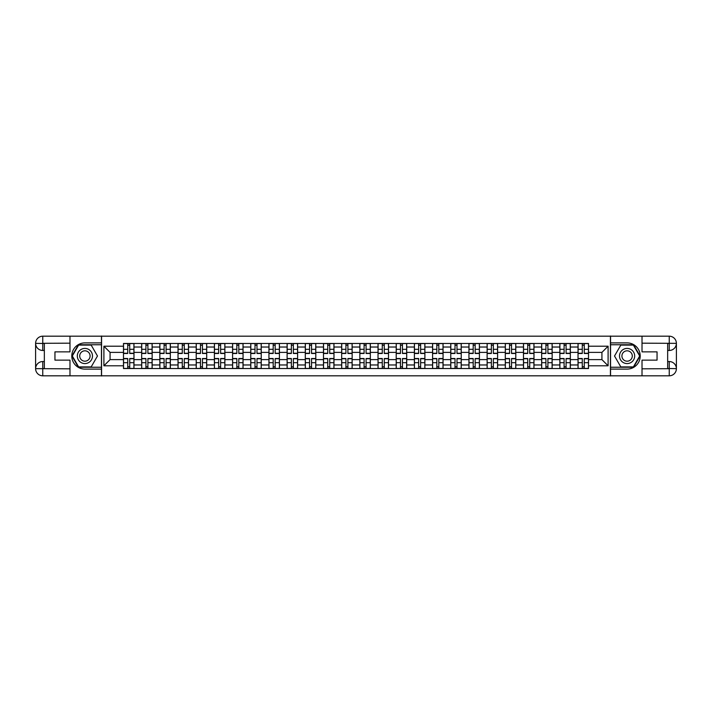 <?xml version="1.0" encoding="UTF-8"?>
<svg xmlns="http://www.w3.org/2000/svg" width="712" height="712" viewBox="0 0 712 712"><rect width="100%" height="100%" fill="white"/><g stroke="black" fill="none" stroke-linecap="round" stroke-linejoin="round"><path stroke-width="1.07" d="M66.839 375.811L645.161 375.811M645.161 336.189L66.839 336.189M141.661 368.531L141.661 347.029L133.972 347.029L133.972 368.531M133.972 347.029L133.972 343.469M141.661 347.029L141.661 343.469M152.154 343.469L152.154 368.531M159.844 368.531L159.844 343.469M170.337 343.469L170.337 368.531M178.027 368.531L178.027 343.469M188.52 343.469L188.52 368.531M196.209 368.531L196.209 343.469M206.694 343.469L206.694 368.531M214.392 368.531L214.392 343.469M224.876 343.469L224.876 368.531M232.575 368.531L232.575 343.469M243.059 343.469L243.059 368.531M250.757 368.531L250.757 343.469M261.242 343.469L261.242 368.531M268.94 368.531L268.94 343.469M279.424 343.469L279.424 368.531M287.114 368.531L287.114 343.469M297.607 343.469L297.607 368.531M305.297 368.531L305.297 343.469M315.79 343.469L315.79 368.531M323.479 368.531L323.479 343.469M333.973 343.469L333.973 368.531M341.662 368.531L341.662 343.469M352.155 343.469L352.155 368.531M359.845 368.531L359.845 343.469M370.338 343.469L370.338 368.531M378.028 368.531L378.028 343.469M388.521 343.469L388.521 368.531M396.21 368.531L396.21 343.469M406.703 343.469L406.703 368.531M414.393 368.531L414.393 343.469M424.886 343.469L424.886 368.531M432.576 368.531L432.576 343.469M443.06 343.469L443.06 368.531M450.758 368.531L450.758 343.469M461.243 343.469L461.243 368.531M468.941 368.531L468.941 343.469M479.425 343.469L479.425 368.531M487.124 368.531L487.124 343.469M497.608 343.469L497.608 368.531M505.306 368.531L505.306 343.469M515.791 343.469L515.791 368.531M523.48 368.531L523.48 343.469M533.973 343.469L533.973 368.531M541.663 368.531L541.663 343.469M552.156 343.469L552.156 368.531M559.846 368.531L559.846 343.469M570.339 343.469L570.339 368.531M578.028 368.531L578.028 343.469M578.028 359.613L570.339 359.613M559.846 359.613L552.156 359.613M541.663 359.613L533.973 359.613M523.48 359.613L515.791 359.613M505.306 359.613L497.608 359.613M487.124 359.613L479.425 359.613M468.941 359.613L461.243 359.613M450.758 359.613L443.06 359.613M432.576 359.613L424.886 359.613M414.393 359.613L406.703 359.613M396.21 359.613L388.521 359.613M378.028 359.613L370.338 359.613M359.845 359.613L352.155 359.613M341.662 359.613L333.973 359.613M323.479 359.613L315.79 359.613M305.297 359.613L297.607 359.613M287.114 359.613L279.424 359.613M268.94 359.613L261.242 359.613M250.757 359.613L243.059 359.613M232.575 359.613L224.876 359.613M214.392 359.613L206.694 359.613M196.209 359.613L188.52 359.613M178.027 359.613L170.337 359.613M159.844 359.613L152.154 359.613M141.661 359.613L133.972 359.613M578.028 352.387L570.339 352.387M559.846 352.387L552.156 352.387M541.663 352.387L533.973 352.387M523.48 352.387L515.791 352.387M505.306 352.387L497.608 352.387M487.124 352.387L479.425 352.387M468.941 352.387L461.243 352.387M450.758 352.387L443.06 352.387M432.576 352.387L424.886 352.387M414.393 352.387L406.703 352.387M396.21 352.387L388.521 352.387M378.028 352.387L370.338 352.387M359.845 352.387L352.155 352.387M341.662 352.387L333.973 352.387M323.479 352.387L315.79 352.387M305.297 352.387L297.607 352.387M287.114 352.387L279.424 352.387M268.94 352.387L261.242 352.387M250.757 352.387L243.059 352.387M232.575 352.387L224.876 352.387M214.392 352.387L206.694 352.387M196.209 352.387L188.52 352.387M178.027 352.387L170.337 352.387M159.844 352.387L152.154 352.387M141.661 352.387L133.972 352.387M110.075 359.613L123.479 359.613L123.479 352.387L110.075 352.387L110.075 359.613L103.899 365.79L103.899 346.21L123.479 346.21L123.479 352.387M588.521 352.387L588.521 359.613L601.925 359.613L601.925 352.387L588.521 352.387L588.521 343.469L123.479 343.469L123.479 346.21M588.521 346.21L608.101 346.21L608.101 365.79L588.521 365.79L588.521 359.613M123.479 359.613L123.479 368.531L588.521 368.531L588.521 365.79M123.479 365.79L103.899 365.79M610.433 375.989L610.433 336.011M101.567 375.989L101.567 336.011M129.718 366.778L127.733 366.778M127.733 345.222L129.718 345.222M147.9 366.778L145.915 366.778M145.915 345.222L147.9 345.222M166.083 366.778L164.098 366.778M164.098 345.222L166.083 345.222M184.266 366.778L182.281 366.778M182.281 345.222L184.266 345.222M202.439 366.778L200.464 366.778M200.464 345.222L202.439 345.222M220.622 366.778L218.646 366.778M218.646 345.222L220.622 345.222M238.805 366.778L236.829 366.778M236.829 345.222L238.805 345.222M256.988 366.778L255.012 366.778M255.012 345.222L256.988 345.222M275.17 366.778L273.194 366.778M273.194 345.222L275.17 345.222M293.353 366.778L291.368 366.778M291.368 345.222L293.353 345.222M311.536 366.778L309.551 366.778M309.551 345.222L311.536 345.222M329.718 366.778L327.734 366.778M327.734 345.222L329.718 345.222M347.901 366.778L345.916 366.778M345.916 345.222L347.901 345.222M366.084 366.778L364.099 366.778M364.099 345.222L366.084 345.222M384.266 366.778L382.282 366.778M382.282 345.222L384.266 345.222M402.449 366.778L400.464 366.778M400.464 345.222L402.449 345.222M420.632 366.778L418.647 366.778M418.647 345.222L420.632 345.222M438.806 366.778L436.83 366.778M436.83 345.222L438.806 345.222M456.988 366.778L455.012 366.778M455.012 345.222L456.988 345.222M475.171 366.778L473.195 366.778M473.195 345.222L475.171 345.222M493.354 366.778L491.378 366.778M491.378 345.222L493.354 345.222M511.536 366.778L509.561 366.778M509.561 345.222L511.536 345.222M529.719 366.778L527.734 366.778M527.734 345.222L529.719 345.222M547.902 366.778L545.917 366.778M545.917 345.222L547.902 345.222M566.084 366.778L564.1 366.778M564.1 345.222L566.084 345.222M584.267 366.778L582.283 366.778M582.283 345.222L584.267 345.222M103.899 346.21L110.075 352.387M601.925 359.613L608.101 365.79M601.925 352.387L608.101 346.21M129.718 353.49L129.718 343.584L133.909 343.584L133.909 353.49L129.718 353.49M127.733 345.106L129.718 345.106M127.733 343.584L123.541 343.584L123.541 353.49L127.733 353.49L127.733 343.584L129.718 343.584M127.733 358.51L127.733 368.416L123.541 368.416L123.541 358.51L127.733 358.51M129.718 366.894L127.733 366.894M129.718 368.416L133.909 368.416L133.909 358.51L129.718 358.51L129.718 368.416L127.733 368.416M147.9 353.49L147.9 343.584L152.092 343.584L152.092 353.49L147.9 353.49M145.915 345.106L147.9 345.106M145.915 343.584L141.724 343.584L141.724 353.49L145.915 353.49L145.915 343.584L147.9 343.584M166.083 353.49L166.083 343.584L170.275 343.584L170.275 353.49L166.083 353.49M164.098 345.106L166.083 345.106M164.098 343.584L159.906 343.584L159.906 353.49L164.098 353.49L164.098 343.584L166.083 343.584M44.34 350.464L42.764 350.464A7.165 7.165 0 0 1 35.6 343.353A7.165 7.165 0 0 1 42.764 336.189L101.451 336.189L101.451 342.89L84.897 342.89A13.11 13.11 0 0 0 71.787 356A13.11 13.11 0 0 0 84.897 369.11L101.451 369.11L101.451 375.811L42.764 375.811A7.165 7.165 0 0 1 35.6 368.647A7.165 7.165 0 0 1 42.764 361.536L44.34 361.536M101.451 369.11L101.451 342.89M69.981 336.189L69.981 351.862L54.949 351.862L54.949 360.138L69.981 360.138L69.981 375.811M42.764 350.464A7.165 7.165 0 0 1 35.6 343.353L42.764 343.469L42.764 350.464A7.165 7.165 0 0 1 35.6 343.353L35.6 368.647L69.981 368.825M42.764 368.825L42.764 375.811A7.165 7.165 0 0 1 35.6 368.647A7.165 7.165 0 0 1 42.764 361.536L42.764 368.531L44.34 368.531L44.34 343.469L42.764 343.469M101.451 344.75L78.409 344.75L71.912 356L78.409 367.25L101.451 367.25M667.66 361.536L669.236 361.536A7.165 7.165 0 0 1 676.4 368.647A7.165 7.165 0 0 1 669.236 375.811L610.549 375.811L610.549 369.11L627.103 369.11A13.11 13.11 0 0 0 640.213 356A13.11 13.11 0 0 0 627.103 342.89L610.549 342.89L610.549 336.189L669.236 336.189A7.165 7.165 0 0 1 676.4 343.353A7.165 7.165 0 0 1 669.236 350.464L667.66 350.464M610.549 342.89L610.549 369.11M642.019 375.811L642.019 360.138L657.051 360.138L657.051 351.862L642.019 351.862L642.019 336.189M669.236 361.536A7.165 7.165 0 0 1 676.4 368.647L669.236 368.531L669.236 361.536A7.165 7.165 0 0 1 676.4 368.647L676.4 343.353L642.019 343.175M669.236 343.175L669.236 336.189A7.165 7.165 0 0 1 676.4 343.353A7.165 7.165 0 0 1 669.236 350.464L669.236 343.469L667.66 343.469L667.66 368.531L669.236 368.531M610.549 367.25L633.591 367.25L640.088 356L633.591 344.75L610.549 344.75M77.323 356A7.574 7.574 0 0 0 84.897 363.574A7.574 7.574 0 0 0 92.48 356A7.574 7.574 0 0 0 84.897 348.426A7.574 7.574 0 0 0 77.323 356M79.717 356A5.189 5.189 0 0 0 84.897 361.189A5.189 5.189 0 0 0 90.086 356A5.189 5.189 0 0 0 84.897 350.811A5.189 5.189 0 0 0 79.717 356M91.189 345.106L97.482 356L91.189 366.894L78.614 366.894L72.321 356L78.614 345.106L91.189 345.106M619.52 356A7.574 7.574 0 0 0 627.103 363.574A7.574 7.574 0 0 0 634.677 356A7.574 7.574 0 0 0 627.103 348.426A7.574 7.574 0 0 0 619.52 356M621.914 356A5.189 5.189 0 0 0 627.103 361.189A5.189 5.189 0 0 0 632.283 356A5.189 5.189 0 0 0 627.103 350.811A5.189 5.189 0 0 0 621.914 356M633.386 345.106L639.679 356L633.386 366.894L620.811 366.894L614.518 356L620.811 345.106L633.386 345.106M145.915 358.51L145.915 368.416L141.724 368.416L141.724 358.51L145.915 358.51M147.9 366.894L145.915 366.894M147.9 368.416L152.092 368.416L152.092 358.51L147.9 358.51L147.9 368.416L145.915 368.416M164.098 358.51L164.098 368.416L159.906 368.416L159.906 358.51L164.098 358.51M166.083 366.894L164.098 366.894M166.083 368.416L170.275 368.416L170.275 358.51L166.083 358.51L166.083 368.416L164.098 368.416M184.266 353.49L184.266 343.584L188.458 343.584L188.458 353.49L184.266 353.49M182.281 345.106L184.266 345.106M182.281 343.584L178.08 343.584L178.08 353.49L182.281 353.49L182.281 343.584L184.266 343.584M202.439 353.49L202.439 343.584L206.64 343.584L206.64 353.49L202.439 353.49M200.464 345.106L202.439 345.106M200.464 343.584L196.263 343.584L196.263 353.49L200.464 353.49L200.464 343.584L202.439 343.584M220.622 353.49L220.622 343.584L224.823 343.584L224.823 353.49L220.622 353.49M218.646 345.106L220.622 345.106M218.646 343.584L214.445 343.584L214.445 353.49L218.646 353.49L218.646 343.584L220.622 343.584M182.281 358.51L182.281 368.416L178.08 368.416L178.08 358.51L182.281 358.51M184.266 366.894L182.281 366.894M184.266 368.416L188.458 368.416L188.458 358.51L184.266 358.51L184.266 368.416L182.281 368.416M200.464 358.51L200.464 368.416L196.263 368.416L196.263 358.51L200.464 358.51M202.439 366.894L200.464 366.894M202.439 368.416L206.64 368.416L206.64 358.51L202.439 358.51L202.439 368.416L200.464 368.416M218.646 358.51L218.646 368.416L214.445 368.416L214.445 358.51L218.646 358.51M220.622 366.894L218.646 366.894M220.622 368.416L224.823 368.416L224.823 358.51L220.622 358.51L220.622 368.416L218.646 368.416M238.805 353.49L238.805 343.584L243.006 343.584L243.006 353.49L238.805 353.49M236.829 345.106L238.805 345.106M236.829 343.584L232.628 343.584L232.628 353.49L236.829 353.49L236.829 343.584L238.805 343.584M236.829 358.51L236.829 368.416L232.628 368.416L232.628 358.51L236.829 358.51M238.805 366.894L236.829 366.894M238.805 368.416L243.006 368.416L243.006 358.51L238.805 358.51L238.805 368.416L236.829 368.416M256.988 353.49L256.988 343.584L261.188 343.584L261.188 353.49L256.988 353.49M255.012 345.106L256.988 345.106M255.012 343.584L250.811 343.584L250.811 353.49L255.012 353.49L255.012 343.584L256.988 343.584M255.012 358.51L255.012 368.416L250.811 368.416L250.811 358.51L255.012 358.51M256.988 366.894L255.012 366.894M256.988 368.416L261.188 368.416L261.188 358.51L256.988 358.51L256.988 368.416L255.012 368.416M275.17 353.49L275.17 343.584L279.371 343.584L279.371 353.49L275.17 353.49M273.194 345.106L275.17 345.106M273.194 343.584L268.994 343.584L268.994 353.49L273.194 353.49L273.194 343.584L275.17 343.584M273.194 358.51L273.194 368.416L268.994 368.416L268.994 358.51L273.194 358.51M275.17 366.894L273.194 366.894M275.17 368.416L279.371 368.416L279.371 358.51L275.17 358.51L275.17 368.416L273.194 368.416M293.353 353.49L293.353 343.584L297.554 343.584L297.554 353.49L293.353 353.49M291.368 345.106L293.353 345.106M291.368 343.584L287.176 343.584L287.176 353.49L291.368 353.49L291.368 343.584L293.353 343.584M291.368 358.51L291.368 368.416L287.176 368.416L287.176 358.51L291.368 358.51M293.353 366.894L291.368 366.894M293.353 368.416L297.554 368.416L297.554 358.51L293.353 358.51L293.353 368.416L291.368 368.416M311.536 353.49L311.536 343.584L315.728 343.584L315.728 353.49L311.536 353.49M309.551 345.106L311.536 345.106M309.551 343.584L305.359 343.584L305.359 353.49L309.551 353.49L309.551 343.584L311.536 343.584M309.551 358.51L309.551 368.416L305.359 368.416L305.359 358.51L309.551 358.51M311.536 366.894L309.551 366.894M311.536 368.416L315.728 368.416L315.728 358.51L311.536 358.51L311.536 368.416L309.551 368.416M329.718 353.49L329.718 343.584L333.91 343.584L333.91 353.49L329.718 353.49M327.734 345.106L329.718 345.106M327.734 343.584L323.542 343.584L323.542 353.49L327.734 353.49L327.734 343.584L329.718 343.584M327.734 358.51L327.734 368.416L323.542 368.416L323.542 358.51L327.734 358.51M329.718 366.894L327.734 366.894M329.718 368.416L333.91 368.416L333.91 358.51L329.718 358.51L329.718 368.416L327.734 368.416M347.901 353.49L347.901 343.584L352.093 343.584L352.093 353.49L347.901 353.49M345.916 345.106L347.901 345.106M345.916 343.584L341.724 343.584L341.724 353.49L345.916 353.49L345.916 343.584L347.901 343.584M345.916 358.51L345.916 368.416L341.724 368.416L341.724 358.51L345.916 358.51M347.901 366.894L345.916 366.894M347.901 368.416L352.093 368.416L352.093 358.51L347.901 358.51L347.901 368.416L345.916 368.416M366.084 353.49L366.084 343.584L370.276 343.584L370.276 353.49L366.084 353.49M364.099 345.106L366.084 345.106M364.099 343.584L359.907 343.584L359.907 353.49L364.099 353.49L364.099 343.584L366.084 343.584M364.099 358.51L364.099 368.416L359.907 368.416L359.907 358.51L364.099 358.51M366.084 366.894L364.099 366.894M366.084 368.416L370.276 368.416L370.276 358.51L366.084 358.51L366.084 368.416L364.099 368.416M384.266 353.49L384.266 343.584L388.458 343.584L388.458 353.49L384.266 353.49M382.282 345.106L384.266 345.106M382.282 343.584L378.09 343.584L378.09 353.49L382.282 353.49L382.282 343.584L384.266 343.584M382.282 358.51L382.282 368.416L378.09 368.416L378.09 358.51L382.282 358.51M384.266 366.894L382.282 366.894M384.266 368.416L388.458 368.416L388.458 358.51L384.266 358.51L384.266 368.416L382.282 368.416M402.449 353.49L402.449 343.584L406.641 343.584L406.641 353.49L402.449 353.49M400.464 345.106L402.449 345.106M400.464 343.584L396.272 343.584L396.272 353.49L400.464 353.49L400.464 343.584L402.449 343.584M400.464 358.51L400.464 368.416L396.272 368.416L396.272 358.51L400.464 358.51M402.449 366.894L400.464 366.894M402.449 368.416L406.641 368.416L406.641 358.51L402.449 358.51L402.449 368.416L400.464 368.416M420.632 353.49L420.632 343.584L424.824 343.584L424.824 353.49L420.632 353.49M418.647 345.106L420.632 345.106M418.647 343.584L414.446 343.584L414.446 353.49L418.647 353.49L418.647 343.584L420.632 343.584M418.647 358.51L418.647 368.416L414.446 368.416L414.446 358.51L418.647 358.51M420.632 366.894L418.647 366.894M420.632 368.416L424.824 368.416L424.824 358.51L420.632 358.51L420.632 368.416L418.647 368.416M438.806 353.49L438.806 343.584L443.006 343.584L443.006 353.49L438.806 353.49M436.83 345.106L438.806 345.106M436.83 343.584L432.629 343.584L432.629 353.49L436.83 353.49L436.83 343.584L438.806 343.584M436.83 358.51L436.83 368.416L432.629 368.416L432.629 358.51L436.83 358.51M438.806 366.894L436.83 366.894M438.806 368.416L443.006 368.416L443.006 358.51L438.806 358.51L438.806 368.416L436.83 368.416M456.988 353.49L456.988 343.584L461.189 343.584L461.189 353.49L456.988 353.49M455.012 345.106L456.988 345.106M455.012 343.584L450.812 343.584L450.812 353.49L455.012 353.49L455.012 343.584L456.988 343.584M455.012 358.51L455.012 368.416L450.812 368.416L450.812 358.51L455.012 358.51M456.988 366.894L455.012 366.894M456.988 368.416L461.189 368.416L461.189 358.51L456.988 358.51L456.988 368.416L455.012 368.416M475.171 353.49L475.171 343.584L479.372 343.584L479.372 353.49L475.171 353.49M473.195 345.106L475.171 345.106M473.195 343.584L468.994 343.584L468.994 353.49L473.195 353.49L473.195 343.584L475.171 343.584M473.195 358.51L473.195 368.416L468.994 368.416L468.994 358.51L473.195 358.51M475.171 366.894L473.195 366.894M475.171 368.416L479.372 368.416L479.372 358.51L475.171 358.51L475.171 368.416L473.195 368.416M493.354 353.49L493.354 343.584L497.554 343.584L497.554 353.49L493.354 353.49M491.378 345.106L493.354 345.106M491.378 343.584L487.177 343.584L487.177 353.49L491.378 353.49L491.378 343.584L493.354 343.584M491.378 358.51L491.378 368.416L487.177 368.416L487.177 358.51L491.378 358.51M493.354 366.894L491.378 366.894M493.354 368.416L497.554 368.416L497.554 358.51L493.354 358.51L493.354 368.416L491.378 368.416M511.536 353.49L511.536 343.584L515.737 343.584L515.737 353.49L511.536 353.49M509.561 345.106L511.536 345.106M509.561 343.584L505.36 343.584L505.36 353.49L509.561 353.49L509.561 343.584L511.536 343.584M509.561 358.51L509.561 368.416L505.36 368.416L505.36 358.51L509.561 358.51M511.536 366.894L509.561 366.894M511.536 368.416L515.737 368.416L515.737 358.51L511.536 358.51L511.536 368.416L509.561 368.416M529.719 353.49L529.719 343.584L533.92 343.584L533.92 353.49L529.719 353.49M527.734 345.106L529.719 345.106M527.734 343.584L523.543 343.584L523.543 353.49L527.734 353.49L527.734 343.584L529.719 343.584M527.734 358.51L527.734 368.416L523.543 368.416L523.543 358.51L527.734 358.51M529.719 366.894L527.734 366.894M529.719 368.416L533.92 368.416L533.92 358.51L529.719 358.51L529.719 368.416L527.734 368.416M547.902 353.49L547.902 343.584L552.094 343.584L552.094 353.49L547.902 353.49M545.917 345.106L547.902 345.106M545.917 343.584L541.725 343.584L541.725 353.49L545.917 353.49L545.917 343.584L547.902 343.584M545.917 358.51L545.917 368.416L541.725 368.416L541.725 358.51L545.917 358.51M547.902 366.894L545.917 366.894M547.902 368.416L552.094 368.416L552.094 358.51L547.902 358.51L547.902 368.416L545.917 368.416M566.084 353.49L566.084 343.584L570.276 343.584L570.276 353.49L566.084 353.49M564.1 345.106L566.084 345.106M564.1 343.584L559.908 343.584L559.908 353.49L564.1 353.49L564.1 343.584L566.084 343.584M564.1 358.51L564.1 368.416L559.908 368.416L559.908 358.51L564.1 358.51M566.084 366.894L564.1 366.894M566.084 368.416L570.276 368.416L570.276 358.51L566.084 358.51L566.084 368.416L564.1 368.416M584.267 353.49L584.267 343.584L588.459 343.584L588.459 353.49L584.267 353.49M582.283 345.106L584.267 345.106M582.283 343.584L578.091 343.584L578.091 353.49L582.283 353.49L582.283 343.584L584.267 343.584M582.283 358.51L582.283 368.416L578.091 368.416L578.091 358.51L582.283 358.51M584.267 366.894L582.283 366.894M584.267 368.416L588.459 368.416L588.459 358.51L584.267 358.51L584.267 368.416L582.283 368.416M559.846 347.029L552.156 347.029M541.663 347.029L533.973 347.029M523.48 347.029L515.791 347.029M505.306 347.029L497.608 347.029M487.124 347.029L479.425 347.029M468.941 347.029L461.243 347.029M450.758 347.029L443.06 347.029M432.576 347.029L424.886 347.029M414.393 347.029L406.703 347.029M396.21 347.029L388.521 347.029M378.028 347.029L370.338 347.029M359.845 347.029L352.155 347.029M341.662 347.029L333.973 347.029M323.479 347.029L315.79 347.029M305.297 347.029L297.607 347.029M287.114 347.029L279.424 347.029M268.94 347.029L261.242 347.029M250.757 347.029L243.059 347.029M232.575 347.029L224.876 347.029M214.392 347.029L206.694 347.029M196.209 347.029L188.52 347.029M178.027 347.029L170.337 347.029M159.844 347.029L152.154 347.029M578.028 347.029L570.339 347.029M559.846 364.971L552.156 364.971M541.663 364.971L533.973 364.971M523.48 364.971L515.791 364.971M505.306 364.971L497.608 364.971M487.124 364.971L479.425 364.971M468.941 364.971L461.243 364.971M450.758 364.971L443.06 364.971M432.576 364.971L424.886 364.971M414.393 364.971L406.703 364.971M396.21 364.971L388.521 364.971M378.028 364.971L370.338 364.971M359.845 364.971L352.155 364.971M341.662 364.971L333.973 364.971M323.479 364.971L315.79 364.971M305.297 364.971L297.607 364.971M287.114 364.971L279.424 364.971M268.94 364.971L261.242 364.971M250.757 364.971L243.059 364.971M232.575 364.971L224.876 364.971M214.392 364.971L206.694 364.971M196.209 364.971L188.52 364.971M178.027 364.971L170.337 364.971M159.844 364.971L152.154 364.971M141.661 364.971L133.972 364.971M578.028 364.971L570.339 364.971M129.718 353.25L133.909 353.25M129.718 349.316L133.909 349.316M123.541 353.25L127.733 353.25M123.541 349.316L127.733 349.316M127.733 358.75L123.541 358.75M127.733 362.684L123.541 362.684M133.909 358.75L129.718 358.75M133.909 362.684L129.718 362.684M147.9 353.25L152.092 353.25M147.9 349.316L152.092 349.316M141.724 353.25L145.915 353.25M141.724 349.316L145.915 349.316M166.083 353.25L170.275 353.25M166.083 349.316L170.275 349.316M159.906 353.25L164.098 353.25M159.906 349.316L164.098 349.316M69.981 343.175L42.604 343.309M35.6 368.647A7.165 7.165 0 0 1 42.764 361.536M35.6 343.353A7.165 7.165 0 0 1 42.764 336.189L42.764 343.175M642.019 368.825L669.396 368.691M676.4 343.353A7.165 7.165 0 0 1 669.236 350.464M676.4 368.647A7.165 7.165 0 0 1 669.236 375.811L669.236 368.825M145.915 358.75L141.724 358.75M145.915 362.684L141.724 362.684M152.092 358.75L147.9 358.75M152.092 362.684L147.9 362.684M164.098 358.75L159.906 358.75M164.098 362.684L159.906 362.684M170.275 358.75L166.083 358.75M170.275 362.684L166.083 362.684M184.266 353.25L188.458 353.25M184.266 349.316L188.458 349.316M178.08 353.25L182.281 353.25M178.08 349.316L182.281 349.316M202.439 353.25L206.64 353.25M202.439 349.316L206.64 349.316M196.263 353.25L200.464 353.25M196.263 349.316L200.464 349.316M220.622 353.25L224.823 353.25M220.622 349.316L224.823 349.316M214.445 353.25L218.646 353.25M214.445 349.316L218.646 349.316M182.281 358.75L178.08 358.75M182.281 362.684L178.08 362.684M188.458 358.75L184.266 358.75M188.458 362.684L184.266 362.684M200.464 358.75L196.263 358.75M200.464 362.684L196.263 362.684M206.64 358.75L202.439 358.75M206.64 362.684L202.439 362.684M218.646 358.75L214.445 358.75M218.646 362.684L214.445 362.684M224.823 358.75L220.622 358.75M224.823 362.684L220.622 362.684M238.805 353.25L243.006 353.25M238.805 349.316L243.006 349.316M232.628 353.25L236.829 353.25M232.628 349.316L236.829 349.316M236.829 358.75L232.628 358.75M236.829 362.684L232.628 362.684M243.006 358.75L238.805 358.75M243.006 362.684L238.805 362.684M256.988 353.25L261.188 353.25M256.988 349.316L261.188 349.316M250.811 353.25L255.012 353.25M250.811 349.316L255.012 349.316M255.012 358.75L250.811 358.75M255.012 362.684L250.811 362.684M261.188 358.75L256.988 358.75M261.188 362.684L256.988 362.684M275.17 353.25L279.371 353.25M275.17 349.316L279.371 349.316M268.994 353.25L273.194 353.25M268.994 349.316L273.194 349.316M273.194 358.75L268.994 358.75M273.194 362.684L268.994 362.684M279.371 358.75L275.17 358.75M279.371 362.684L275.17 362.684M293.353 353.25L297.554 353.25M293.353 349.316L297.554 349.316M287.176 353.25L291.368 353.25M287.176 349.316L291.368 349.316M291.368 358.75L287.176 358.75M291.368 362.684L287.176 362.684M297.554 358.75L293.353 358.75M297.554 362.684L293.353 362.684M311.536 353.25L315.728 353.25M311.536 349.316L315.728 349.316M305.359 353.25L309.551 353.25M305.359 349.316L309.551 349.316M309.551 358.75L305.359 358.75M309.551 362.684L305.359 362.684M315.728 358.75L311.536 358.75M315.728 362.684L311.536 362.684M329.718 353.25L333.91 353.25M329.718 349.316L333.91 349.316M323.542 353.25L327.734 353.25M323.542 349.316L327.734 349.316M327.734 358.75L323.542 358.75M327.734 362.684L323.542 362.684M333.91 358.75L329.718 358.75M333.91 362.684L329.718 362.684M347.901 353.25L352.093 353.25M347.901 349.316L352.093 349.316M341.724 353.25L345.916 353.25M341.724 349.316L345.916 349.316M345.916 358.75L341.724 358.75M345.916 362.684L341.724 362.684M352.093 358.75L347.901 358.75M352.093 362.684L347.901 362.684M366.084 353.25L370.276 353.25M366.084 349.316L370.276 349.316M359.907 353.25L364.099 353.25M359.907 349.316L364.099 349.316M364.099 358.75L359.907 358.75M364.099 362.684L359.907 362.684M370.276 358.75L366.084 358.75M370.276 362.684L366.084 362.684M384.266 353.25L388.458 353.25M384.266 349.316L388.458 349.316M378.09 353.25L382.282 353.25M378.09 349.316L382.282 349.316M382.282 358.75L378.09 358.75M382.282 362.684L378.09 362.684M388.458 358.75L384.266 358.75M388.458 362.684L384.266 362.684M402.449 353.25L406.641 353.25M402.449 349.316L406.641 349.316M396.272 353.25L400.464 353.25M396.272 349.316L400.464 349.316M400.464 358.75L396.272 358.75M400.464 362.684L396.272 362.684M406.641 358.75L402.449 358.75M406.641 362.684L402.449 362.684M420.632 353.25L424.824 353.25M420.632 349.316L424.824 349.316M414.446 353.25L418.647 353.25M414.446 349.316L418.647 349.316M418.647 358.75L414.446 358.75M418.647 362.684L414.446 362.684M424.824 358.75L420.632 358.75M424.824 362.684L420.632 362.684M438.806 353.25L443.006 353.25M438.806 349.316L443.006 349.316M432.629 353.25L436.83 353.25M432.629 349.316L436.83 349.316M436.83 358.75L432.629 358.75M436.83 362.684L432.629 362.684M443.006 358.75L438.806 358.75M443.006 362.684L438.806 362.684M456.988 353.25L461.189 353.25M456.988 349.316L461.189 349.316M450.812 353.25L455.012 353.25M450.812 349.316L455.012 349.316M455.012 358.75L450.812 358.75M455.012 362.684L450.812 362.684M461.189 358.75L456.988 358.75M461.189 362.684L456.988 362.684M475.171 353.25L479.372 353.25M475.171 349.316L479.372 349.316M468.994 353.25L473.195 353.25M468.994 349.316L473.195 349.316M473.195 358.75L468.994 358.75M473.195 362.684L468.994 362.684M479.372 358.75L475.171 358.75M479.372 362.684L475.171 362.684M493.354 353.25L497.554 353.25M493.354 349.316L497.554 349.316M487.177 353.25L491.378 353.25M487.177 349.316L491.378 349.316M491.378 358.75L487.177 358.75M491.378 362.684L487.177 362.684M497.554 358.75L493.354 358.75M497.554 362.684L493.354 362.684M511.536 353.25L515.737 353.25M511.536 349.316L515.737 349.316M505.36 353.25L509.561 353.25M505.36 349.316L509.561 349.316M509.561 358.75L505.36 358.75M509.561 362.684L505.36 362.684M515.737 358.75L511.536 358.75M515.737 362.684L511.536 362.684M529.719 353.25L533.92 353.25M529.719 349.316L533.92 349.316M523.543 353.25L527.734 353.25M523.543 349.316L527.734 349.316M527.734 358.75L523.543 358.75M527.734 362.684L523.543 362.684M533.92 358.75L529.719 358.75M533.92 362.684L529.719 362.684M547.902 353.25L552.094 353.25M547.902 349.316L552.094 349.316M541.725 353.25L545.917 353.25M541.725 349.316L545.917 349.316M545.917 358.75L541.725 358.75M545.917 362.684L541.725 362.684M552.094 358.75L547.902 358.75M552.094 362.684L547.902 362.684M566.084 353.25L570.276 353.25M566.084 349.316L570.276 349.316M559.908 353.25L564.1 353.25M559.908 349.316L564.1 349.316M564.1 358.75L559.908 358.75M564.1 362.684L559.908 362.684M570.276 358.75L566.084 358.75M570.276 362.684L566.084 362.684M584.267 353.25L588.459 353.25M584.267 349.316L588.459 349.316M578.091 353.25L582.283 353.25M578.091 349.316L582.283 349.316M582.283 358.75L578.091 358.75M582.283 362.684L578.091 362.684M588.459 358.75L584.267 358.75M588.459 362.684L584.267 362.684"/></g></svg>

